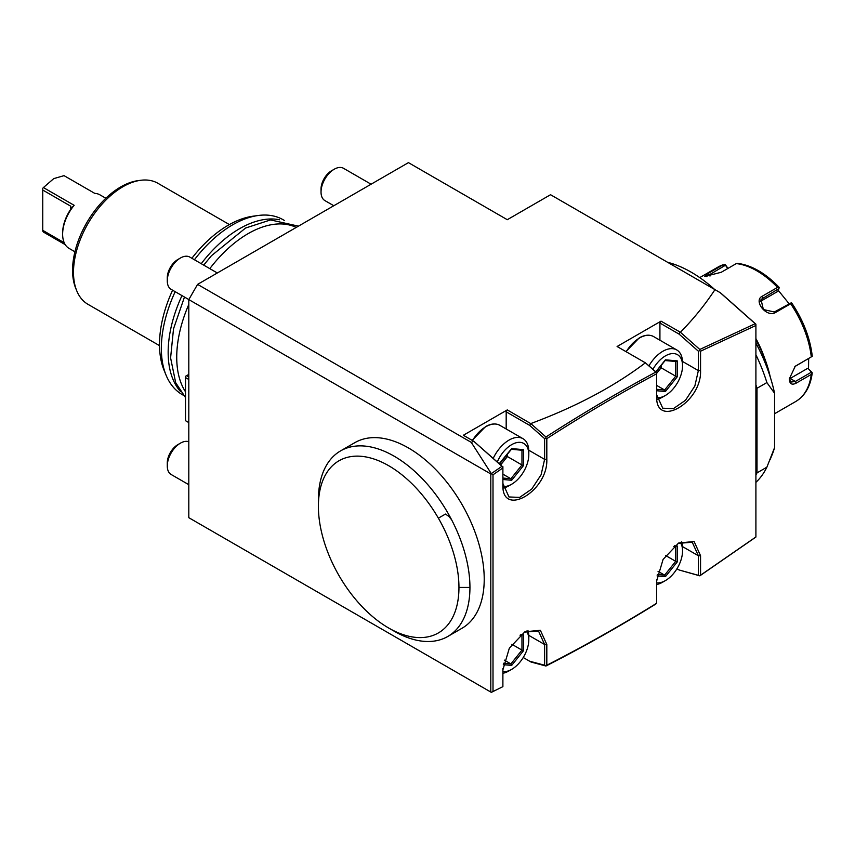 <?xml version="1.0" encoding="UTF-8"?>
<svg xmlns="http://www.w3.org/2000/svg" width="855" height="855" viewBox="0 0 855 855"><rect width="100%" height="100%" fill="white"/><g stroke="black" fill="none" stroke-linecap="round" stroke-linejoin="round"><path stroke-width="1.28" d="M371.07 184.21L343.528 168.307A18.639 10.762 120 0 0 334.209 169.237L334.209 169.237A18.639 10.762 -60 0 0 321.031 192.054A18.639 10.762 -60 0 0 324.889 200.594L333.803 205.734M491.315 692.347L188.805 517.692L188.805 299.592L197.591 284.373L408.444 162.642L507.282 219.703L550.545 194.716L720.583 292.891L755.906 324.205L755.906 537.047L755.906 324.28L755.221 323.714L699.817 349.46L699.817 350.614L698.364 351.202L679.094 334.123L659.921 323.051L661.022 321.149L680.409 332.253C693.533 318.926 705.044 304.733 714.962 289.642M755.906 537.047L699.817 575.842L679.094 569.975L699.817 575.725L755.906 536.951M491.336 692.347L502.89 686.651L491.336 692.358L188.805 517.692M490.802 692.048L490.802 473.948L188.805 299.592M318.391 506.278L318.391 499.94A107.164 61.87 60 0 1 340.589 450.884L354.857 442.644A107.164 61.87 60 0 1 437.439 471.351A107.164 61.87 60 0 1 484.219 579.198A107.164 61.87 60 0 1 462.021 628.254L447.742 636.494A107.164 61.87 60 0 1 394.166 631.182L388.672 628.019A99.394 57.381 -120 0 0 458.953 587.438A99.394 57.381 60 0 0 438.369 518.162A99.394 57.381 -120 0 0 361.783 456.356A99.394 57.381 -120 0 0 318.391 506.278A99.394 57.381 -120 0 0 388.672 628.019M490.802 473.948L501.971 466.306L502.89 467.931L493.004 474.792L491.336 473.638M491.315 473.649L471.255 442.366L197.591 284.373M506.181 428.986L506.181 411.811L507.282 409.908L463.346 435.27L473.852 441.33L471.255 442.366M507.282 409.908L531.041 423.77L529.63 425.352L506.181 411.811M698.364 351.202L698.364 370.6L694.848 386.011L685.475 400.3L673.419 408.626L662.743 408.198L656.629 394.689L656.629 372.524L645.386 362.819C613.869 386.663 575.704 406.895 530.88 423.535M531.041 423.77L545.939 436.98C582.554 413.36 619.202 391.729 655.849 372.075L645.386 362.819L617.096 346.51L661.022 321.149M720.209 292.677L755.221 323.714M755.906 482.348A128.902 74.428 -120 0 0 766.882 467.183L774.577 447.582L774.577 393.279L766.882 382.57L757.006 388.277A128.902 74.428 -120 0 0 755.906 384.857M757.006 388.277L757.006 472.879A128.902 74.428 -120 0 1 755.906 475.027M766.882 467.183L757.006 472.879M766.882 382.57A128.902 74.428 -120 0 0 755.906 354.707M774.577 393.279A122.628 70.794 -120 0 0 755.906 343.112M714.62 289.45A122.628 70.794 -120 0 0 667.595 262.303M770.013 459.883L772.118 454.742A122.628 70.794 -120 0 0 774.577 447.582M769.821 375.687A91.635 52.903 -120 0 0 755.906 339.724M770.323 377.258A90.694 52.369 -120 0 0 755.906 339.253M755.906 338.58A77.655 44.834 60 0 1 764.434 357.689M774.577 413.724L795.738 401.508A77.655 44.834 -120 0 0 811.288 374.426L796.229 383.115C791.901 385.327 789.592 383.948 789.293 378.968L795.236 366.25L811.288 356.898A77.655 44.834 -120 0 0 790.672 303.749L775.613 312.449C766.743 318.199 752.678 300.586 762.468 296.097L777.526 287.398A77.655 44.834 -120 0 0 736.294 263.596L721.225 272.285L704.809 276.443L708.09 273.461L723.148 264.772A77.655 44.834 -120 0 0 718.082 267.017L699.743 277.597M728 268.374L725.19 264.484L718.082 267.017M811.288 374.426L812.25 372.791L811.427 372.182L795.364 381.458L790.961 382.067L789.304 378.434M794.851 366.56L811.288 356.898M790.672 303.749L791.409 302.723L791.901 303.589M791.816 303.119C803.24 320.24 810.048 337.843 812.229 355.915L812.25 356.417M775.613 312.449L774.309 311.99L791.409 302.723M774.309 311.99L763.376 309.531L761.014 299.485L778.969 288.52L779.14 287.451L777.526 287.398M736.294 263.596L737.47 263.393M706.38 276.55L725.457 265.232L725.19 264.484M725.457 265.232L727.701 268.556M808.67 358.555L808.52 368.922L811.78 372.149M778.21 290.305L788.941 303.546M808.52 368.922L811.427 372.182M807.612 368.387L790.17 378.466A9.32 5.376 -60 0 1 789.336 378.883M760.127 301.591A9.32 7.353 -144.9 0 1 760.298 301.484L777.751 291.416L778.969 288.52M679.094 569.975L676.968 568.746M656.629 602.005L656.629 579.829M523.217 657.506L531.041 662.027L545.939 666.013C582.554 647.353 619.202 626.683 655.849 604.004L656.629 603.181M545.939 666.013L546.815 665.222C583.399 646.572 620.003 625.924 656.629 603.267L656.629 603.406M493.004 691.203L493.004 474.792M755.906 325.477L700.555 351.202L700.555 370.6C701.859 402.587 655.325 429.456 656.629 395.961L656.629 373.785C620.003 393.418 583.399 415.038 546.815 438.636L546.815 459.359C548.119 491.347 501.586 518.216 502.89 484.721L502.89 467.931M502.89 686.651L502.89 669.86L509.334 648.186L524.852 631.824L540.36 630.274L546.815 644.499L546.815 665.222M656.629 603.267L656.629 581.101L663.085 559.416L678.592 543.053L694.11 541.504L700.555 555.739L700.555 575.137M678.036 543.385L692.251 542.23L698.364 555.739L698.364 575.137M524.297 632.144L538.5 630.99L544.614 644.499L544.614 665.222L545.939 665.853M529.63 661.214L544.614 665.222M502.89 685.389L502.89 668.589M474.108 441.597L501.971 466.306M473.852 441.33L502.89 466.948M546.815 438.636L545.939 438.006L544.614 438.636L544.614 459.359L541.097 474.782L531.735 489.06L519.68 497.386L508.992 496.969L502.89 483.46L502.89 484.721L502.89 466.67M655.849 372.075L656.629 373.785M545.939 436.98L545.939 438.006M659.921 340.226L659.921 323.051M680.056 332.135L679.094 334.123M699.817 349.46L680.409 332.253M700.555 351.202L699.817 350.614M656.629 395.961L656.629 394.689M648.998 365.748A27.959 16.138 -60 0 1 662.775 351.32A27.959 16.138 120 0 1 676.754 349.941A27.959 16.138 120 0 1 682.547 362.734L682.547 365.78A24.229 13.99 120 0 1 665.414 395.448L662.775 396.977A27.959 16.138 -60 0 1 657.057 399.306M682.547 365.78A24.229 13.99 120 0 0 665.414 355.894A24.229 13.99 -60 0 0 652.964 369.274M665.414 395.448A24.229 13.99 -60 0 1 656.811 397.746M656.629 390.735L665.414 391.515L677.299 376.734L677.299 360.885L676.038 361.515L664.891 360.521M677.299 360.885L665.414 359.827L655.806 371.786M677.299 376.734L675.717 376.211L675.717 361.483M665.414 391.515L664.624 390.008L675.717 376.211L661.129 367.789L661.129 365.502M656.629 373.389L661.129 367.789L659.44 367.607M656.629 385.391L664.624 390.008L656.629 389.292M544.614 438.636L529.63 425.352M493.303 458.173A27.959 16.138 -60 0 1 509.035 440.09A27.959 16.138 120 0 1 523.014 438.701A27.959 16.138 120 0 1 528.807 451.504L528.807 454.539A24.229 13.99 120 0 1 511.675 484.219L509.035 485.736A27.959 16.138 -60 0 1 503.317 488.066M528.807 454.539A24.229 13.99 120 0 0 511.675 444.653A24.229 13.99 -60 0 0 497.375 461.786M511.675 484.219A24.229 13.99 -60 0 1 503.061 486.506M502.89 479.495L511.675 480.275L523.549 465.494L523.549 449.655L522.287 450.275L511.151 449.281M523.549 449.655L511.675 448.597L499.79 462.983L499.79 463.923M523.549 465.494L521.967 464.97L521.967 450.254M511.675 480.275L510.884 478.768L521.967 464.97L507.389 456.549L507.389 454.262M500.763 464.789L507.389 456.549L505.7 456.367M502.89 474.151L510.884 478.768L502.89 478.052M527.952 630.52A27.959 16.138 120 0 1 528.807 636.644L528.807 639.679A24.229 13.99 120 0 1 511.675 669.358L509.035 670.876A27.959 16.138 -60 0 1 502.89 673.291M528.807 639.679A24.229 13.99 120 0 0 526.488 631.086M511.675 669.358A24.229 13.99 -60 0 1 502.89 671.624M503.306 664.666L511.675 665.414L523.549 650.634L523.549 634.795L520.032 635.212M523.549 650.634L521.967 650.11L521.967 635.383M511.675 665.414L510.884 663.908L521.967 650.11L511.835 644.253M504.3 660.103L510.884 663.908L503.552 663.256M681.702 541.76A27.959 16.138 120 0 1 682.547 547.873L682.547 550.919A24.229 13.99 120 0 1 665.414 580.588L662.775 582.116A27.959 16.138 -60 0 1 656.629 584.531M682.547 550.919A24.229 13.99 120 0 0 680.227 542.316M665.414 580.588A24.229 13.99 -60 0 1 656.629 582.864M657.057 575.907L665.414 576.655L677.299 561.874L677.299 546.024L673.783 546.452M677.299 561.874L675.717 561.34L675.717 546.623M665.414 576.655L664.624 575.137L675.717 561.34L665.585 555.494M658.04 571.343L664.624 575.137L657.303 574.485M340.589 450.884A107.164 61.87 60 0 1 451.632 519.829A107.164 61.87 60 0 1 469.94 587.438A107.164 61.87 60 0 1 447.742 636.494M188.805 374.405L186.614 375.676L188.805 376.937M188.805 422.594L185.514 420.692L185.514 376.307L186.614 375.676M185.514 377.579L188.805 379.481M185.514 391.825A100.943 58.279 -60 0 1 176.729 357.283A100.943 58.279 -60 0 1 188.805 304.433M209.806 268.63A100.943 58.279 -60 0 1 296.236 227.419M279.532 219.767A100.943 58.279 120 0 0 201.235 263.693M181.987 295.616A100.943 58.279 120 0 0 168.157 352.346A100.943 58.279 120 0 0 180.416 391.44M284.234 220.387A100.943 58.279 120 0 0 283.208 219.778A100.943 58.279 120 0 0 258.199 215.492A100.943 58.279 120 0 0 194.427 259.76M175.179 291.683A100.943 58.279 120 0 0 161.349 348.413A100.943 58.279 120 0 0 166.052 375.11A100.943 58.279 120 0 0 182.265 394.625L183.355 395.256M258.199 215.492L252.909 216.219A97.363 56.216 120 0 0 191.873 258.285M172.603 290.198A97.363 56.216 120 0 0 159.5 344.405A97.363 56.216 120 0 0 164.032 370.162L166.052 375.11M229.386 224.566L157.865 183.269A69.886 40.345 120 0 0 140.551 180.309A69.886 40.345 120 0 0 73.498 272.328A69.886 40.345 120 0 0 76.747 290.807A69.886 40.345 120 0 0 87.969 304.316L159.5 345.623M140.551 180.309L137.901 180.672A68.09 39.319 120 0 0 72.568 270.33A68.09 39.319 120 0 0 75.742 288.338L76.747 290.807M65.215 244.648L43.413 232.058L42.75 229.995M74.93 251.776L69.031 248.367A30.908 17.848 -60 0 1 62.629 234.227A30.908 17.848 -60 0 1 74.161 205.318L71.371 208.075M105.838 198.242L99.939 194.844A30.908 17.848 -60 0 0 94.809 193.401L64.05 175.649L53.737 178.62L43.413 187.566L74.161 205.318M43.413 187.566L53.737 178.62M70.644 206.141L71.339 208L70.644 209.4L70.644 206.141L42.75 190.045L42.75 188.164M62.629 234.227L62.629 232.955A29.348 16.95 -60 0 1 70.644 209.4M42.75 231.213L42.75 230.348L64.211 242.735M42.75 230.348L42.75 190.045M321.031 192.054L321.031 189.019A14.909 8.603 -60 0 1 331.569 170.754L334.209 169.237M217.33 272.98L189.778 257.077A18.639 10.762 120 0 0 180.458 257.996L180.458 257.996A18.639 10.762 -60 0 0 167.281 280.825A18.639 10.762 -60 0 0 171.139 289.353L188.827 299.56M167.281 280.825L167.281 277.779A14.909 8.603 -60 0 1 177.829 259.514L180.458 257.996M188.805 441.757A18.639 10.762 120 0 0 180.458 443.136L180.458 443.136A18.639 10.762 -60 0 0 167.281 465.964A18.639 10.762 -60 0 0 171.139 474.493L188.805 484.689M167.281 465.964L167.281 462.918A14.909 8.603 -60 0 1 177.829 444.653L180.458 443.136M796.229 383.115L795.364 381.458L790.17 378.466M796.229 365.587L795.364 366.239M762.468 296.097L762.895 297.797L760.298 301.484M708.09 273.461L709.992 276.069M700.555 555.739L698.364 555.739L682.514 546.591M546.815 644.499L544.614 644.499L528.775 635.351M700.555 370.6L698.364 370.6L682.514 361.451M676.754 349.941L653.583 336.56A27.959 16.138 120 0 0 639.604 337.949A27.959 16.138 -60 0 0 626.191 351.747M546.815 459.359L544.614 459.359L528.775 450.211M523.014 438.701L499.844 425.33A27.959 16.138 120 0 0 485.864 426.709A27.959 16.138 -60 0 0 472.441 440.517M523.549 634.795L520.855 634.549M677.299 546.024L674.595 545.789M438.369 518.162L445.498 514.058L449.014 516.559L451.632 519.829M469.94 587.438L458.953 587.438M795.738 401.508C805.047 395.833 810.551 386.257 812.25 372.78M737.224 263.308C751.438 265.103 765.385 273.087 779.076 287.269M653.583 336.56C649.501 334.369 644.713 334.818 639.219 337.907L625.913 351.587M665.265 360.361L655.967 371.925M499.844 425.33C495.75 423.129 490.962 423.578 485.48 426.666L472.163 440.357M511.514 449.132L500.1 463.325L500.111 464.212M283.208 219.778L284.298 220.408M185.514 397.564L175.703 382.751L170.594 357.892L173.522 328.822L184.466 297.038M203.714 265.114L211.442 255.72L245.588 228.029L270.543 219.927L298.438 226.148"/></g></svg>
